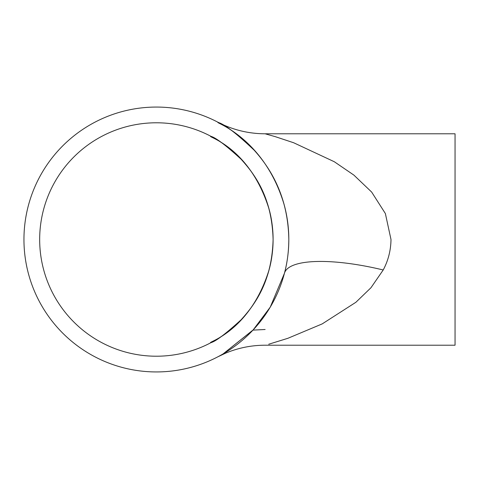<?xml version="1.0" encoding="UTF-8"?>
<svg xmlns="http://www.w3.org/2000/svg" width="479" height="479" viewBox="0 0 479 479"><rect width="100%" height="100%" fill="white"/><g stroke="black" fill="none" stroke-linecap="round" stroke-linejoin="round"><path stroke-width="0.72" d="M273.102 239.5C271.862 195.845 253.75 173.35 241.099 159.214C225.896 145.341 215.879 137.73 211.053 136.377C205.365 136.228 249.685 146.095 269.186 209.527C271.689 218.61 272.994 228.603 273.102 239.5C271.904 283.089 253.672 305.77 241.087 319.804C225.878 333.671 215.867 341.282 211.047 342.623C205.353 342.796 249.828 332.797 269.228 269.312C271.701 260.319 272.988 250.379 273.102 239.5A116.714 116.714 0 0 0 156.388 122.786A116.714 116.714 0 0 0 39.667 239.5A116.714 116.714 0 0 0 156.388 356.214A116.714 116.714 0 0 0 273.102 239.5M265.127 329.492L252.96 330.121L223.13 353.885L253.181 329.887L270.24 307.147L284.424 273.329C287.25 262.983 288.711 251.709 288.819 239.5A132.438 132.438 0 0 0 156.388 107.062A132.438 132.438 0 0 0 23.95 239.5A132.438 132.438 0 0 0 156.388 371.938A132.438 132.438 0 0 0 288.819 239.5C288.077 194.582 268.959 166.65 254.223 150.244C236.734 133.695 224.855 124.474 218.58 122.576C211.389 121.265 264.174 136.132 284.376 205.485M217.771 356.849L225.519 353.197C238.195 347.904 251.397 345.239 265.127 345.209L455.05 345.209L455.05 133.791L265.127 133.791L275.144 136.617L293.651 142.748L334.312 161.74L353.897 175.116L371.656 192.073L385.373 213.55L390.996 239.5C390.828 250.409 388.235 260.564 383.212 269.976L370.974 287.723L355.903 302.267L322.223 323.888L287.879 338.3L268.743 344.227M284.424 273.329A102.177 28.554 -165.2 0 1 383.212 269.976M265.127 133.791C250.2 133.749 235.949 130.623 222.376 124.414L217.765 122.151"/></g></svg>
